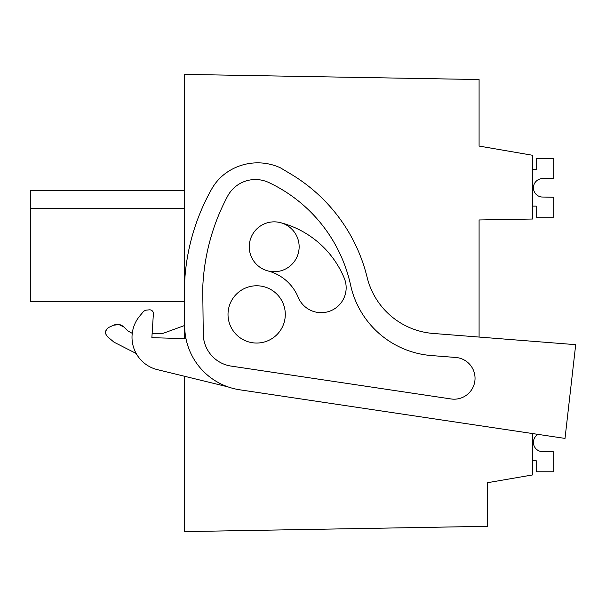 <?xml version="1.0" encoding="UTF-8"?>
<svg xmlns="http://www.w3.org/2000/svg" width="606" height="606" viewBox="0 0 606 606"><rect width="100%" height="100%" fill="white"/><g stroke="black" fill="none" stroke-linecap="round" stroke-linejoin="round"><path stroke-width="0.91" d="M184.565 376.281L184.565 531.598L487.406 526.319L487.406 482.724L532.666 474.915L532.666 433.57M479.088 337.065L479.088 219.963L532.666 219.024L532.666 155.303L479.088 146.061L479.088 79.537L184.565 74.402L184.565 283.722M184.565 338.618L184.565 315.037M162.393 333.588L152.121 333.588L162.393 333.588L184.565 325.513M132.252 333.345L127.783 330.876L132.252 333.345L127.783 330.876L123.957 327.051C120.867 324.255 117.382 323.642 113.519 325.21L119.405 324.558M105.55 332.868L105.792 334.126M136.191 353.487L114.019 342.178L107.512 336.716C104.573 333.186 104.974 330.096 108.732 327.445L113.519 325.21M184.565 190.39L30.3 190.39L30.3 208.403L184.565 208.403L30.3 208.403L30.3 301.621L184.413 301.621M285.29 314.408A28.633 28.633 0 0 1 256.649 343.049A28.633 28.633 0 0 1 228.015 314.408A28.633 28.633 0 0 1 256.649 285.774A28.633 28.633 0 0 1 285.29 314.408M299.144 246.793A24.944 24.944 0 0 1 274.2 271.73A24.944 24.944 0 0 1 249.263 246.793A24.944 24.944 0 0 1 274.2 221.849A24.944 24.944 0 0 1 299.144 246.793M114.019 342.178L107.512 336.716M105.649 331.353L107.141 328.573M118.655 324.43L123.957 327.051M532.666 169.529L536.196 169.529L536.196 158.439L553.748 158.439L553.748 178.384L541.855 178.611A9.234 9.234 0 0 0 533.424 187.815A9.234 9.234 0 0 0 541.855 197.018A9.234 9.234 0 0 1 533.424 187.815A9.234 9.234 0 0 1 541.855 178.611A9.234 9.234 0 0 0 533.424 187.815A9.234 9.234 0 0 0 541.855 197.018A9.234 9.234 0 0 1 533.424 187.815A9.234 9.234 0 0 1 541.855 178.611A9.234 9.234 0 0 0 533.424 187.815A9.234 9.234 0 0 0 541.855 197.018L553.748 197.253L553.748 217.19L536.196 217.19L536.196 206.108L532.666 206.108M541.855 451.606A9.234 9.234 0 0 1 538.075 434.381A9.234 9.234 0 0 0 541.855 451.606A9.234 9.234 0 0 1 538.075 434.381A9.234 9.234 0 0 0 541.855 451.606L553.748 451.834L553.748 471.779L536.196 471.779L536.196 460.689L532.666 460.689M565.019 438.411L239.802 389.802A64.66 64.66 0 0 1 184.701 326.596L184.262 288.691L185.027 276.147A212.464 212.464 0 0 1 211.744 188.951A49.881 49.881 0 0 1 227.954 171.672A54.434 54.434 0 0 1 280.373 167.801L290.994 174.142A166.279 166.279 0 0 1 367.122 277.328A73.902 73.902 0 0 0 433.108 333.444L575.7 344.67L565.019 438.411L538.075 434.381M143.039 312.06L139.691 316.082L143.039 312.06A5.545 5.545 0 0 1 146.788 310.083L149.356 309.84A3.697 3.697 0 0 1 153.386 313.756L152.121 333.588M298.167 297.258A24.944 24.944 0 0 0 330.74 310.787A24.944 24.944 0 0 0 344.269 278.207A94.801 94.801 0 0 0 280.472 222.652A24.944 24.944 0 0 0 250.058 240.521A24.944 24.944 0 0 0 267.935 270.935A44.92 44.92 0 0 1 298.167 297.258M431.374 355.548A89.9 89.9 0 0 1 350.601 285.123A148.417 148.417 0 0 0 268.791 182.527A31.497 31.497 0 0 0 227.598 196.2A212.464 212.464 0 0 0 202.73 288.191L203.26 334.088A32.747 32.747 0 0 0 231.166 366.1L451.061 398.96A20.892 20.892 0 0 0 474.907 380.659A20.892 20.892 0 0 0 455.788 357.472L431.374 355.548M227.947 386.863L157.378 369.645A33.254 33.254 0 0 1 139.691 316.082M185.974 338.656L151.864 337.678L153.386 313.756M149.356 309.84L146.788 310.083"/></g></svg>

